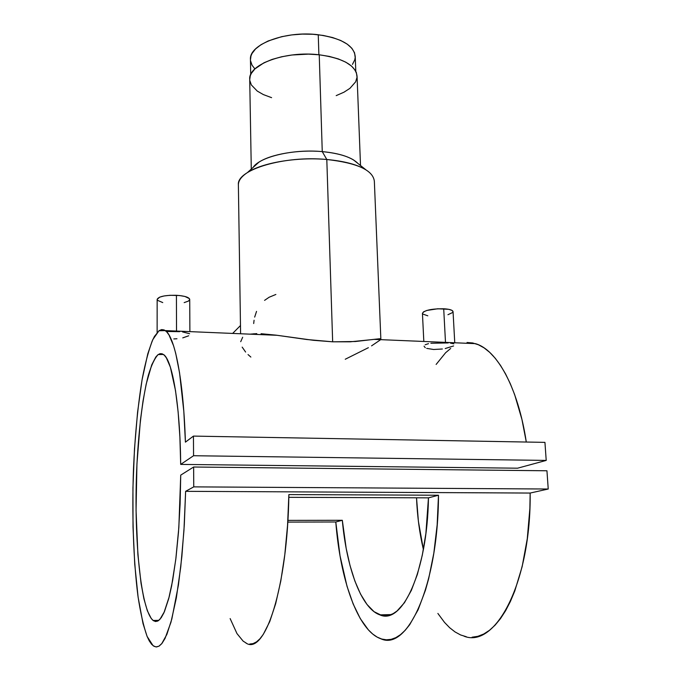 <?xml version="1.0" encoding="UTF-8"?>
<svg xmlns="http://www.w3.org/2000/svg" width="681" height="681" viewBox="0 0 681 681"><rect width="100%" height="100%" fill="white"/><g stroke="black" fill="none" stroke-linecap="round" stroke-linejoin="round"><path stroke-width="1.02" d="M355.797 71.292L355.235 56.668C354.086 45.559 341.76 38.255 318.257 34.748L318.887 54.761L318.257 34.748C285.594 30.5 249.237 44.308 250.438 59.23L250.71 74.638M352.452 64.406L354.775 59.817L355.201 57.468L354.546 52.795L351.864 48.283L347.199 44.12L340.713 40.485L332.634 37.557L323.288 35.455L313.064 34.28L302.39 34.101L291.74 34.918L281.568 36.706L268.152 40.979L260.976 44.716L255.528 48.955L252.004 53.527L250.991 55.876L250.446 59.902M250.506 60.592L252.021 65.163L254.907 68.926L251.306 73.437L250.276 75.761L249.723 79.711M442.369 349.004L433.567 349.489L426.706 348.374M453.589 345.957L445.221 348.527M450.524 343.156L453.801 343.803M430.869 343.25L448.192 342.943M454.755 342.773L453.052 311.719C452.805 310.127 449.69 309.14 443.706 308.757L445.493 342.381L443.706 308.757C431.669 308.714 424.578 310.213 422.433 313.251L423.82 341.47M176.958 338.755L173.808 338.934M188.688 335.793L182.755 337.878M182.525 331.919L189.582 333.707M166.939 331.485L179.648 331.664M189.888 331.621L189.718 299.504C189.199 297.291 184.772 295.886 176.422 295.29L176.524 331.06L176.422 295.29C165.1 295.111 158.673 296.465 157.149 299.351L157.124 332.498M380.858 339.266L374.354 181.291C373.086 170.199 357.236 162.938 326.803 159.499C343.973 161.082 356.955 164.479 365.748 169.688L353.49 159.916C346.348 155.668 335.937 152.902 322.258 151.616L326.803 159.499L332.66 341.811L350.238 341.811L373.052 339.496M360.513 165.517L357.074 76.425C355.916 65.461 343.301 58.251 319.236 54.795L322.258 151.616C340.049 153.395 351.966 157.362 358.019 163.525M368.378 347.693L345.25 359.245M380.585 339.734L371.562 345.863M374.405 339.3L380.619 338.866M464.05 636.19C495.64 648.874 531.206 581.906 530.158 493.053L185.624 491.333L183.955 530.405L180.78 566.728L176.336 597.935L170.974 622.196L165.057 638.412L162.018 643.349L158.979 646.175L155.992 646.933L153.08 645.699L147.13 636.463C143.529 626.256 140.465 612.747 137.937 595.935C133.391 560.242 131.901 514.146 133.476 469.149C134.991 435.014 137.945 404.718 142.338 378.253C145.462 362.147 148.969 349.242 152.85 339.547L158.962 330.753L165.279 330.591C174.711 336.32 183.487 379.453 185.411 442.148L193.447 436.095L185.411 442.148L183.827 411.52L179.571 372.89L175.732 353.413L173.587 345.795L168.99 334.941L166.581 331.715L164.138 329.936L161.678 329.57L159.235 330.566L154.442 336.423L152.135 341.147L147.777 353.848L142.065 379.819L137.571 412.209L134.489 448.907L132.94 487.86L133.016 526.992L134.736 564.183L138.107 597.177L143.019 623.583L147.062 636.309L149.284 640.94L151.616 644.303L154.051 646.329L156.553 646.95L159.116 646.099L161.703 643.732L166.888 634.386L171.859 618.901L178.422 585.03L181.853 556.556L184.304 524.813L185.624 491.333L193.753 486.872L193.634 467.013L180.729 475.125L178.839 527.503L175.792 559.331L171.612 585.983L169.194 596.811L163.951 612.738L161.218 617.693L158.477 620.612L155.77 621.523L153.131 620.485C140.669 610.057 133.927 538.399 136.617 471.465C138.234 433.329 142.397 398.198 148.305 375.41C151.395 365.169 154.681 358.215 158.171 354.554L163.431 354.469C172.276 359.636 180.167 404.471 180.686 464.408L517.586 468.196L180.686 464.408L193.566 455.725L193.447 436.095L544.936 442.369L193.447 436.095L193.566 455.725L546.213 460.416L193.566 455.725L180.686 464.408L179.886 436.862L178.124 411.877L175.511 390.553L170.361 367.136L166.377 357.865L164.283 355.184L162.155 353.797L160.018 353.669L157.881 354.767L155.779 357.048L151.71 364.922L146.194 384.05L143.053 400.837L140.431 420.16L136.941 463.948L136.055 510.495L137.903 554.751L141.044 583.294L143.921 598.829L147.36 610.789L151.259 618.535L153.353 620.646L155.506 621.506L157.72 621.072L159.958 619.293L164.427 611.649L168.726 598.616L172.633 580.518L175.953 558.02L178.499 532.099L180.116 503.991L180.729 475.125L193.634 467.013L546.945 470.775L193.634 467.013L193.753 486.872L548.231 489.018L193.753 486.872L185.624 491.333L530.158 493.053L529.869 508.562L527.273 538.756L522.148 566.66L514.785 590.989L510.392 601.476L505.6 610.721L500.475 618.637L495.078 625.175L489.477 630.308L483.74 634.011L477.926 636.301L472.095 637.195M467.038 342.483L472.708 342.969L478.42 344.765L484.114 347.897L489.724 352.383L495.215 358.223L500.509 365.408L505.549 373.886L510.265 383.616L514.615 394.52L521.944 419.47L526.294 442.037C518.045 387.114 496.602 349.447 475.372 343.641L373.929 339.368L355.38 341.513L332.66 341.811L306.748 339.504L277.107 335.299L261.07 333.707L276.197 335.171L313.269 340.287L332.66 341.811L326.803 159.499C284.147 155.37 236.767 169.714 238.376 184.619L240.597 333.758M249.706 644.03L253.085 643.605L256.49 641.885L259.895 638.829L263.258 634.428L269.744 621.617L275.677 603.664L280.785 581.063L284.811 554.615L287.552 525.366L288.872 494.576L438.487 495.232C438.258 585.141 407.476 651.64 380.773 638.735C357.687 630.717 340.168 579.25 335.793 521.986L287.765 522.097L335.793 521.986L342.322 520.284L287.867 520.386L342.322 520.284L346.186 548.435L350.043 565.613L354.852 580.987L360.538 594.087L366.991 604.464L374.056 611.683L381.556 615.369L385.412 615.786L389.294 615.207L393.175 613.624L397.014 611.019L404.454 602.719L411.333 590.427L417.368 574.423L422.297 555.202L425.897 533.436L428.46 497.845C427.413 571.444 402.199 625.32 379.87 614.875C361.185 608.456 346.484 567.494 342.322 520.284L335.793 521.986L340.023 555.798L347.029 586.332L353.141 603.919L360.3 618.62L368.353 629.857L372.66 634.002L377.121 637.084L381.7 639.033L386.374 639.808L391.09 639.357L395.823 637.646L400.522 634.641L405.144 630.351L409.647 624.766L418.091 609.81L425.48 590.112L428.672 578.671L433.831 553.134L437.159 524.923L438.487 495.232L428.46 497.845L438.487 495.232L288.872 494.576C287.603 587.882 264.62 656.535 245.722 642.864M379.845 338.729L373.929 339.368M256.805 333.622L250.038 334.158M416.525 497.802C417.257 516.002 419.556 533.249 423.403 549.55L418.406 521.391L416.525 497.802M288.812 497.326L428.46 497.845L288.812 497.326M544.936 442.369L546.213 460.416L517.586 468.196L546.213 460.416L544.936 442.369M546.945 470.775L548.231 489.018L530.158 493.053L548.231 489.018L546.945 470.775M466.306 636.735L460.603 634.956L455.044 631.934L449.664 627.72L444.514 622.391L437.874 613.436M436.129 364.437L445.595 352.749L450.686 348.459M240.716 341.683L242.666 337.248M245.611 352.043L242.181 347.123M250.855 357.065L248.029 354.571M253.834 333.733L253.902 334.32L253.834 333.733M336.193 95.629L343.982 92.19L349.923 88.351L355.635 81.848L357.04 77.242L356.384 72.62L355.269 70.356L351.507 66.048L345.778 62.175L338.287 58.915L329.315 56.421L319.236 54.795L308.459 54.131L292.038 54.991L281.611 56.77L272.119 59.409L263.964 62.788L254.915 68.917M249.782 80.409L251.34 84.929L257.256 91.075L263.317 94.565L271.6 97.664M238.384 185.249C238.188 180.882 241.202 176.66 247.424 172.574C262.091 162.742 297.061 156.792 326.803 159.499L322.258 151.616C298.593 149.428 270.817 154.195 258.865 162.231L253.102 167.441C259.674 156.826 293.281 148.833 322.258 151.616L319.236 54.795C285.748 50.624 248.48 64.312 249.714 79.056L251.28 169.084M264.568 300.372L269.114 297.256L275.865 294.464M254.677 317.108L256.533 311.379M253.681 323.535L254.073 320.249M184.159 302.619L188.501 301.053L189.718 299.453L189.403 298.627L184.891 296.456L179.529 295.528L169.986 295.299L164.095 295.954L159.66 297.146L157.149 299.436M157.558 300.338L162.75 302.585M425.174 344.782L428.511 343.65M425.267 347.719L424.05 346.161M447.936 314.716L452.703 312.485M453.044 311.745L451.971 310.374L448.694 309.319L437.781 308.774L426.851 310.442L423.548 311.83L422.441 313.405M422.748 314.018L427.813 315.822M230.135 618.578L236.971 633.577L243.134 641.127L246.386 643.187M165.279 330.591L277.107 335.299M153.131 620.485L158.843 620.348M391.115 614.594L379.87 614.875M247.424 172.574L258.865 162.231M232.647 333.426L240.478 325.544"/></g></svg>
